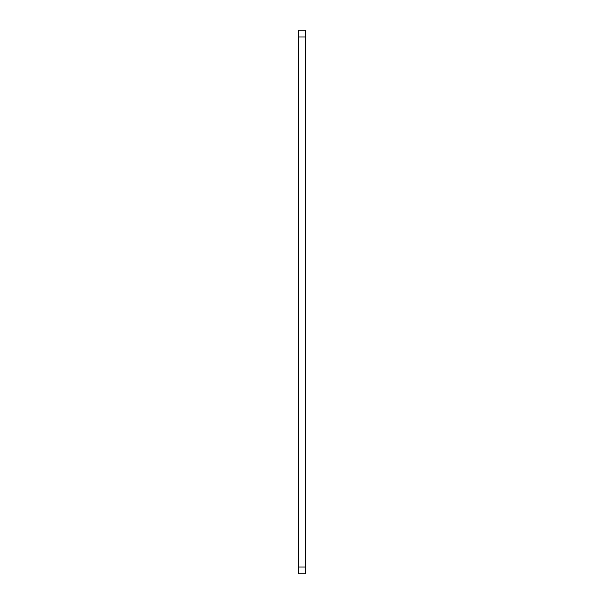 <?xml version="1.0" encoding="UTF-8"?>
<svg xmlns="http://www.w3.org/2000/svg" width="604" height="604" viewBox="0 0 604 604"><rect width="100%" height="100%" fill="white"/><g stroke="black" fill="none" stroke-linecap="round" stroke-linejoin="round"><path stroke-width="0.91" d="M305.397 36.995L298.603 36.995L298.603 30.2L305.397 30.2L305.397 573.8L298.603 573.8L298.603 567.005L305.397 567.005M298.603 36.995L298.603 567.005"/></g></svg>
